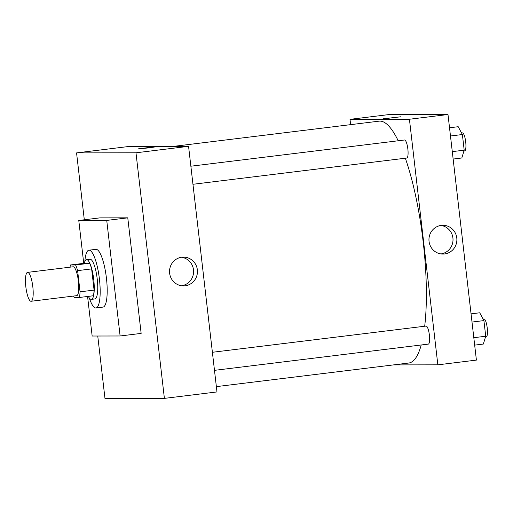 <?xml version="1.0" encoding="UTF-8"?>
<svg xmlns="http://www.w3.org/2000/svg" width="513" height="513" viewBox="0 0 513 513"><rect width="100%" height="100%" fill="white"/><g stroke="black" fill="none" stroke-linecap="round" stroke-linejoin="round"><path stroke-width="0.77" d="M31.004 301.272A14.55 3.469 83 0 1 25.862 287.036A14.55 3.469 83 0 1 27.561 272.384A14.55 3.469 83 0 1 32.774 286.401A14.55 3.469 83 0 1 31.101 301.266A14.55 3.469 83 0 1 31.004 301.272M27.561 272.384L73.135 266.792A14.55 3.469 83 0 1 78.348 280.81A14.55 3.469 83 0 1 76.674 295.674L31.101 301.266M70.461 264.984L84.485 263.265L89.608 263.252A19.539 4.662 83 0 1 91.635 268.908L94.084 290.101L80.06 291.82L77.61 270.627A19.539 4.662 83 0 0 75.591 264.977L70.461 264.984A19.539 4.662 83 0 0 70.044 267.17M80.06 291.82A19.539 4.662 83 0 1 79.348 297.482L74.225 297.489A19.539 4.662 83 0 1 73.59 296.052M94.084 290.101A19.539 4.662 83 0 1 93.372 295.757L79.348 297.482M88.339 296.379A20.007 4.771 -97 0 0 91.365 299.368A20.007 4.771 -97 0 0 93.667 278.931A20.007 4.771 -97 0 0 86.492 259.655A20.007 4.771 -97 0 0 84.279 263.291M86.492 259.655L89.999 259.225A20.007 4.771 83 0 1 97.169 278.501A20.007 4.771 83 0 1 94.873 298.938L91.365 299.368M91.635 268.908L77.61 270.627M89.608 263.252L75.591 264.977M84.863 261.399A29.094 6.945 83 0 1 88.89 250.203A29.094 6.945 83 0 1 99.323 278.238A29.094 6.945 83 0 1 95.976 307.96A29.094 6.945 83 0 1 95.777 307.973A29.094 6.945 83 0 1 89.358 298.072M88.89 250.203L95.899 249.344A29.094 6.945 83 0 1 106.338 277.373A29.094 6.945 83 0 1 102.991 307.101L95.976 307.96M83.741 263.355L78.778 220.462L106.736 220.41L120.113 335.983L92.154 336.028L87.576 296.469M78.778 220.462L99.817 217.878L127.775 217.833L141.146 333.405L120.113 335.983M127.775 217.833L106.736 220.41M76.565 152.9L84.305 219.782L76.565 152.9L135.977 152.797L164.391 398.383L104.979 398.479L97.752 336.021L104.979 398.479L164.391 398.383L135.977 152.797L76.565 152.9L129.154 146.442L188.566 146.346L135.977 152.797M164.391 398.383L216.98 391.932L188.566 146.346M181.839 257.218A14.39 13.966 -90.1 0 1 183.468 257.116A14.39 13.966 -90.1 0 1 197.454 271.48A14.39 13.966 -90.1 0 1 183.513 285.895A14.39 13.966 -90.1 0 1 169.553 272.371A14.39 13.966 -90.1 0 1 181.839 257.218M148.661 147.898L138.01 148.892L152.637 147.032L155.17 146.91L148.661 147.898M181.583 285.754A14.39 13.966 89.9 0 0 193.593 271.486A14.39 13.966 89.9 0 0 181.538 257.263M155.17 146.91L138.01 148.898M173.567 146.372L379.088 121.158A121.844 29.068 83 0 1 398.216 140.774M405.334 158.222A121.844 29.068 83 0 1 424.693 326.236M421.224 344.98A121.844 29.068 83 0 1 408.765 363.024L216.364 386.629M214.485 370.348L428.304 344.114A9.093 2.167 -97 0 0 429.368 334.951A9.093 2.167 -97 0 0 426.156 326.056A9.093 2.167 -97 0 0 426.091 326.063L212.395 352.284M190.862 166.212L404.565 139.998A9.093 2.167 83 0 1 407.822 148.757A9.093 2.167 83 0 1 406.777 158.042A9.093 2.167 83 0 1 406.713 158.049M350.629 124.646L350.013 119.349L388.578 114.617L447.99 114.521L409.425 119.247L350.013 119.349M393.426 364.91L437.845 364.833L409.425 119.247M437.845 364.833L476.404 360.1L447.99 114.521M444.572 253.961A14.39 13.966 -90.1 0 1 442.937 254.063A14.39 13.966 -90.1 0 1 428.951 239.699A14.39 13.966 -90.1 0 1 442.892 225.29A14.39 13.966 -90.1 0 1 456.859 238.814A14.39 13.966 -90.1 0 1 444.572 253.961M383.666 118.817L400.57 116.797L383.666 118.817M441.007 253.929A14.39 13.966 89.9 0 0 453.017 239.661A14.39 13.966 89.9 0 0 440.962 225.431M400.57 116.804L383.41 118.785M474.672 345.121L483.349 344.056L485.721 336.233L483.913 320.593L479.732 312.783L471.056 313.847M485.721 336.233L473.813 337.695M483.913 320.593L472.005 322.055M483.092 319.067L483.939 318.964A9.093 2.167 83 0 1 487.196 327.724A9.093 2.167 83 0 1 486.151 337.015A9.093 2.167 83 0 1 486.087 337.022M453.146 159.056L461.822 157.991L464.188 150.168L462.38 134.528L458.199 126.717L449.523 127.782M464.188 150.168L452.286 151.63M462.38 134.528L450.472 135.99M461.565 133.002L462.405 132.899A9.093 2.167 83 0 1 465.669 141.659A9.093 2.167 83 0 1 464.624 150.95A9.093 2.167 83 0 1 464.56 150.95M406.777 158.042L192.952 184.282M486.151 337.015L485.458 337.099M464.624 150.95L463.932 151.034"/></g></svg>
